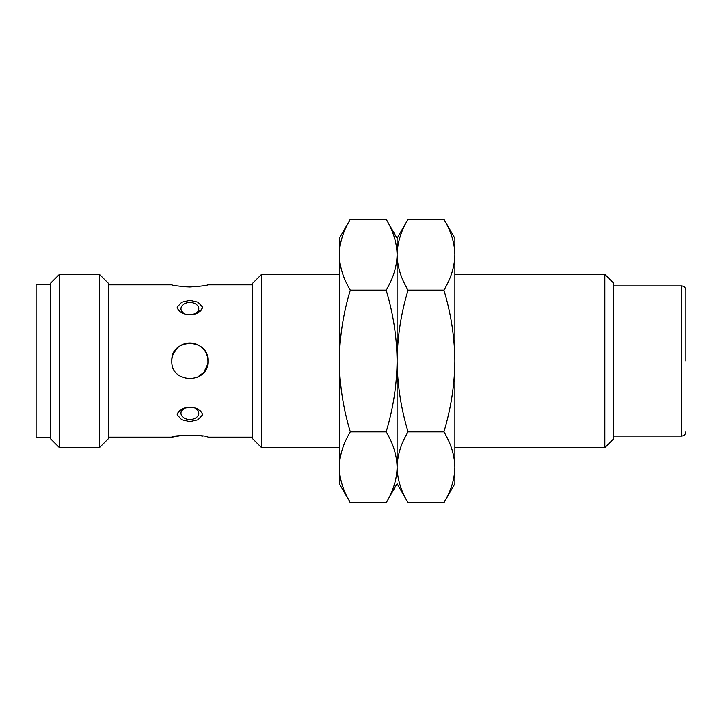 <?xml version="1.0" encoding="UTF-8"?>
<svg xmlns="http://www.w3.org/2000/svg" width="722" height="722" viewBox="0 0 722 722"><rect width="100%" height="100%" fill="white"/><g stroke="black" fill="none" stroke-linecap="round" stroke-linejoin="round"><path stroke-width="1.08" d="M171.836 361C170.708 384.257 209.046 384.321 207.936 361C209.055 337.697 170.717 337.725 171.836 361A18.05 18.05 0 0 1 189.886 342.95A18.05 18.05 0 0 1 207.936 361L207.936 361M108.3 284.829L171.836 284.829C172.892 285.542 178.912 286.264 189.886 286.995C200.86 286.264 206.88 285.542 207.936 284.829L252.7 284.829M189.805 286.995L183.162 286.697M196.998 435.339L202.62 436.088M252.7 437.171L207.936 437.171C209.037 434.825 170.726 434.825 171.836 437.171L182.35 435.384M207.584 364.529L203.839 372.453L196.808 377.669M173.217 354.087L177.061 348.302M202.593 414.861L198.008 419.834L189.886 421.675L181.754 419.825L177.179 414.861C179.444 404.789 200.382 404.871 202.593 414.861L202.548 414.726M184.769 407.93L178.875 411.91M178.83 411.964L177.964 413.183M195.003 314.07L200.896 310.09M200.942 310.036L201.808 308.817M177.179 307.139L181.763 302.166L189.886 300.325L198.018 302.175L202.593 307.139C200.328 317.211 179.39 317.129 177.179 307.139M189.886 419.545A8.899 6.29 0 0 1 182.079 416.269A8.899 6.29 0 0 1 182.395 409.861L184.688 408.237C191.15 406.748 195.382 407.28 197.377 409.861L197.377 409.861A8.899 6.29 0 0 1 197.693 416.269A8.899 6.29 0 0 1 189.886 419.545M189.886 302.455A8.899 6.29 180 0 1 197.693 305.731A8.899 6.29 180 0 1 197.377 312.139L195.084 313.763C188.623 315.252 184.39 314.72 182.395 312.139L182.395 312.139A8.899 6.29 180 0 1 182.079 305.731A8.899 6.29 180 0 1 189.886 302.455M59.403 361L59.403 447.64L99.437 447.64L99.437 274.36L59.403 274.36L59.403 361M59.403 447.64L50.54 438.777L50.54 283.223L59.403 274.36M99.437 274.36L108.3 283.223L108.3 438.777L99.437 447.64M339.34 274.36L261.563 274.36L261.563 447.64L339.34 447.64M604.837 274.36L613.7 283.223L613.7 438.777L604.837 447.64L604.837 274.36L454.86 274.36M261.563 447.64L252.7 438.777L252.7 283.223L261.563 274.36M50.54 437.532L36.1 437.532L36.1 284.468L50.54 284.468M613.7 436.088L681.568 436.088L681.568 285.912C684.176 286.147 685.62 287.591 685.9 290.244L685.9 361M408.065 219.271L397.1 238.26L386.135 219.271C393.156 230.823 396.811 242.637 397.1 254.704L397.1 238.26L397.1 254.704C396.811 266.779 393.156 278.584 386.135 290.136C393.156 313.24 396.811 336.858 397.1 361L397.1 254.704C397.389 242.637 401.044 230.823 408.065 219.271L443.895 219.271C450.916 230.823 454.571 242.637 454.86 254.704L454.86 238.26L443.895 219.271M443.895 502.729L454.86 483.74L454.86 467.296C454.571 479.363 450.916 491.177 443.895 502.729L408.065 502.729C401.044 491.177 397.389 479.363 397.1 467.296L397.1 361C396.811 385.142 393.156 408.76 386.135 431.864C393.156 443.416 396.811 455.221 397.1 467.296C396.811 479.363 393.156 491.177 386.135 502.729L350.305 502.729C343.284 491.177 339.629 479.363 339.34 467.296C339.629 455.221 343.284 443.416 350.305 431.864L386.135 431.864M386.135 219.271L350.305 219.271C343.284 230.823 339.629 242.637 339.34 254.704L339.34 361C339.629 336.858 343.284 313.24 350.305 290.136C343.284 278.584 339.629 266.779 339.34 254.704L339.34 238.26L350.305 219.271M386.135 290.136L350.305 290.136M350.305 431.864C343.284 408.76 339.629 385.142 339.34 361L339.34 483.74L350.305 502.729M454.86 361L454.86 254.704C454.571 266.779 450.916 278.584 443.895 290.136C450.916 313.24 454.571 336.858 454.86 361C454.571 385.142 450.916 408.76 443.895 431.864C450.916 443.416 454.571 455.221 454.86 467.296L454.86 361M408.065 431.864C401.044 408.76 397.389 385.142 397.1 361L397.1 467.296C397.389 455.221 401.044 443.416 408.065 431.864L443.895 431.864M408.065 290.136C401.044 278.584 397.389 266.779 397.1 254.704L397.1 361C397.389 336.858 401.044 313.24 408.065 290.136L443.895 290.136M171.836 437.171L108.3 437.171M604.837 447.64L454.86 447.64M681.568 285.912L613.7 285.912M681.568 436.088C684.176 435.853 685.62 434.409 685.9 431.756M408.065 502.729L397.1 483.74L386.135 502.729"/></g></svg>
